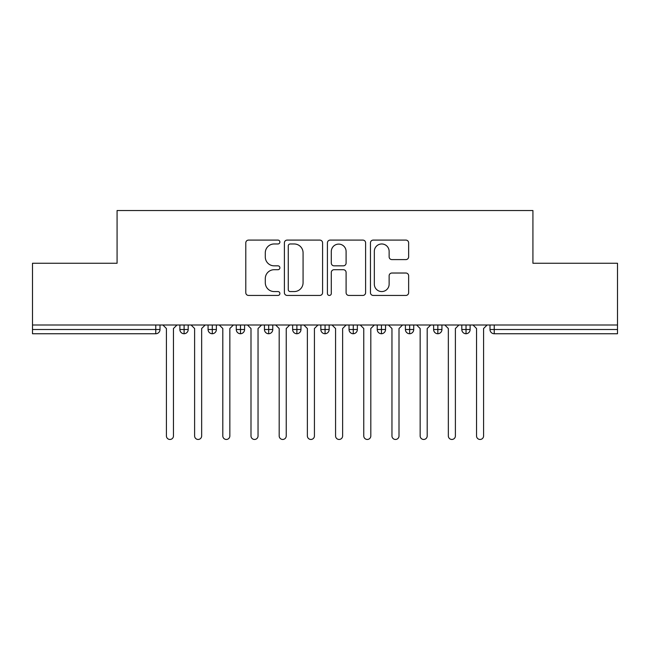 <?xml version="1.0" encoding="UTF-8"?>
<svg xmlns="http://www.w3.org/2000/svg" width="650" height="650" viewBox="0 0 650 650"><rect width="100%" height="100%" fill="white"/><g stroke="black" fill="none" stroke-linecap="round" stroke-linejoin="round"><path stroke-width="0.97" d="M279.89 242.036A1.934 1.934 0 0 0 277.956 240.094L248.552 240.094A2.771 2.771 0 0 0 245.789 242.864L245.789 292.671A2.771 2.771 0 0 0 248.552 295.441L277.956 295.441A1.934 1.934 0 0 0 279.89 293.507A1.934 1.934 0 0 0 277.956 291.566L274.154 291.566A8.856 8.856 0 0 1 265.298 282.709L265.298 278.558A8.856 8.856 0 0 1 274.154 269.709L277.956 269.709A1.934 1.934 0 0 0 279.89 267.767A1.934 1.934 0 0 0 277.956 265.834L274.154 265.834A8.856 8.856 0 0 1 265.298 256.977L265.298 252.826A8.856 8.856 0 0 1 274.154 243.969L277.956 243.969A1.934 1.934 0 0 0 279.89 242.036M405.876 259.602A2.771 2.771 0 0 0 408.639 256.839L408.639 242.864A2.771 2.771 0 0 0 405.876 240.094L373.222 240.094A2.771 2.771 0 0 0 370.451 242.864L370.451 292.671A2.771 2.771 0 0 0 373.222 295.441L405.876 295.441A2.771 2.771 0 0 0 408.639 292.671L408.639 275.795A2.771 2.771 0 0 0 405.876 273.024L391.901 273.024A2.771 2.771 0 0 0 389.131 275.795L389.131 284.164A7.402 7.402 0 0 1 381.729 291.566A7.402 7.402 0 0 1 374.327 284.164L374.327 251.371A7.402 7.402 0 0 1 381.729 243.969A7.402 7.402 0 0 1 389.131 251.371L389.131 256.839A2.771 2.771 0 0 0 391.901 259.602L405.876 259.602M32.5 325L617.5 325L617.5 263.258L532.919 263.258L532.919 210.535L117.081 210.535L117.081 263.258L32.5 263.258L32.5 329.509L155.773 329.509L155.773 325M322.579 242.864A2.771 2.771 0 0 0 319.808 240.094L287.154 240.094A2.771 2.771 0 0 0 284.391 242.864L284.391 292.671A2.771 2.771 0 0 0 287.154 295.441L319.808 295.441A2.771 2.771 0 0 0 322.579 292.671L322.579 242.864M330.192 240.094L362.846 240.094A2.771 2.771 0 0 1 365.609 242.864L365.609 292.671A2.771 2.771 0 0 1 362.846 295.441L348.871 295.441A2.771 2.771 0 0 1 346.101 292.671L346.101 272.472A2.771 2.771 0 0 0 343.33 269.709L334.059 269.709A2.771 2.771 0 0 0 331.297 272.472L331.297 293.507A1.934 1.934 0 0 1 329.355 295.441A1.934 1.934 0 0 1 327.421 293.507L327.421 242.864A2.771 2.771 0 0 1 330.192 240.094M160.006 325L160.006 329.509A4.225 4.225 0 0 1 155.773 333.743L32.5 333.743L32.5 329.509M617.5 325L617.5 333.743L494.227 333.743A4.225 4.225 0 0 1 489.994 329.509L489.994 325L489.994 329.509A4.225 4.225 0 0 0 494.227 333.743L494.227 329.509L617.5 329.509M184.104 333.743A4.225 4.225 0 0 1 179.879 329.509L179.879 325L179.879 329.509A4.225 4.225 0 0 0 184.104 333.743A4.225 4.225 0 0 0 188.191 329.509L188.191 325L188.191 329.509A4.225 4.225 0 0 1 184.104 333.743L184.104 329.509L188.191 329.509M184.104 325L184.104 329.509L179.879 329.509M155.773 333.743A4.225 4.225 0 0 0 160.006 329.509A4.225 4.225 0 0 1 155.773 333.743L155.773 329.509L160.006 329.509M212.298 325L212.298 329.509L208.073 329.509L208.073 325L208.073 329.509A4.225 4.225 0 0 0 212.298 333.743A4.225 4.225 0 0 0 216.385 329.509L216.385 325L216.385 329.509A4.225 4.225 0 0 1 212.298 333.743A4.225 4.225 0 0 1 208.073 329.509A4.225 4.225 0 0 0 212.298 333.743L212.298 329.509L216.385 329.509M240.492 325L240.492 329.509L236.267 329.509L236.267 325L236.267 329.509A4.225 4.225 0 0 0 240.492 333.743A4.225 4.225 0 0 0 244.579 329.509L244.579 325L244.579 329.509A4.225 4.225 0 0 1 240.492 333.743A4.225 4.225 0 0 1 236.267 329.509A4.225 4.225 0 0 0 240.492 333.743L240.492 329.509L244.579 329.509M268.686 325L268.686 333.743A4.225 4.225 0 0 1 264.452 329.509L264.452 325L264.452 329.509A4.225 4.225 0 0 0 268.686 333.743A4.225 4.225 0 0 0 272.773 329.509L272.773 325M296.879 325L296.879 333.743A4.225 4.225 0 0 1 292.646 329.509A4.225 4.225 0 0 0 296.879 333.743A4.225 4.225 0 0 1 292.646 329.509L292.646 325M300.966 325L300.966 329.509A4.225 4.225 0 0 1 296.879 333.743A4.225 4.225 0 0 0 300.966 329.509L292.646 329.509M325.073 325L325.073 329.509L320.84 329.509L320.84 325L320.84 329.509A4.225 4.225 0 0 0 325.073 333.743A4.225 4.225 0 0 0 329.16 329.509L329.16 325L329.16 329.509A4.225 4.225 0 0 1 325.073 333.743A4.225 4.225 0 0 1 320.84 329.509A4.225 4.225 0 0 0 325.073 333.743L325.073 329.509L329.16 329.509M353.267 333.743A4.225 4.225 0 0 1 349.034 329.509L349.034 325L349.034 329.509A4.225 4.225 0 0 0 353.267 333.743A4.225 4.225 0 0 0 357.354 329.509L357.354 325L357.354 329.509A4.225 4.225 0 0 1 353.267 333.743L353.267 329.509L357.354 329.509M381.452 325L381.452 329.509L377.227 329.509L377.227 325L377.227 329.509A4.225 4.225 0 0 0 381.452 333.743A4.225 4.225 0 0 0 385.548 329.509L385.548 325L385.548 329.509A4.225 4.225 0 0 1 381.452 333.743A4.225 4.225 0 0 1 377.227 329.509A4.225 4.225 0 0 0 381.452 333.743L381.452 329.509L385.548 329.509M409.646 325L409.646 333.743A4.225 4.225 0 0 1 405.421 329.509L405.421 325L405.421 329.509A4.225 4.225 0 0 0 409.646 333.743A4.225 4.225 0 0 0 413.733 329.509L413.733 325M437.84 325L437.84 333.743A4.225 4.225 0 0 1 433.615 329.509L433.615 325L433.615 329.509A4.225 4.225 0 0 0 437.84 333.743A4.225 4.225 0 0 0 441.927 329.509L441.927 325M466.034 325L466.034 333.743A4.225 4.225 0 0 1 461.809 329.509L461.809 325L461.809 329.509A4.225 4.225 0 0 0 466.034 333.743A4.225 4.225 0 0 0 470.121 329.509L470.121 325M353.267 325L353.267 329.509L349.034 329.509M290.201 243.969A1.934 1.934 0 0 0 288.267 245.903L288.267 289.632A1.934 1.934 0 0 0 290.201 291.566L294.214 291.566A8.856 8.856 0 0 0 303.071 282.709L303.071 252.826A8.856 8.856 0 0 0 294.214 243.969L290.201 243.969M346.101 251.509A7.402 7.402 0 0 0 338.699 244.107A7.402 7.402 0 0 0 331.297 251.509L331.297 263.063A2.771 2.771 0 0 0 334.059 265.834L343.33 265.834A2.771 2.771 0 0 0 346.101 263.063L346.101 251.509M166.416 435.939L166.416 328.526L166.416 435.939A3.526 3.526 0 0 0 169.942 439.465A3.526 3.526 0 0 0 173.461 435.939L173.461 328.526L173.461 435.939M176.987 325L173.461 328.526M166.416 328.526L162.89 325M194.61 435.939L194.61 328.526L194.61 435.939A3.526 3.526 0 0 0 198.136 439.465A3.526 3.526 0 0 0 201.654 435.939L201.654 328.526L201.654 435.939M222.804 435.939L222.804 328.526L222.804 435.939A3.526 3.526 0 0 0 226.322 439.465A3.526 3.526 0 0 0 229.848 435.939L229.848 328.526L229.848 435.939M250.998 435.939L250.998 328.526L250.998 435.939A3.526 3.526 0 0 0 254.516 439.465A3.526 3.526 0 0 0 258.042 435.939L258.042 328.526L258.042 435.939M279.183 435.939L279.183 328.526L279.183 435.939A3.526 3.526 0 0 0 282.709 439.465A3.526 3.526 0 0 0 286.236 435.939L286.236 328.526L286.236 435.939M205.181 325L201.654 328.526M194.61 328.526L191.084 325M233.374 325L229.848 328.526M222.804 328.526L219.278 325M261.568 325L258.042 328.526M250.998 328.526L247.471 325M289.762 325L286.236 328.526M279.183 328.526L275.665 325M307.377 435.939L307.377 328.526L307.377 435.939A3.526 3.526 0 0 0 310.903 439.465A3.526 3.526 0 0 0 314.429 435.939L314.429 328.526L314.429 435.939M317.956 325L314.429 328.526M307.377 328.526L303.859 325M335.571 435.939L335.571 328.526L335.571 435.939A3.526 3.526 0 0 0 339.097 439.465A3.526 3.526 0 0 0 342.623 435.939L342.623 328.526L342.623 435.939M346.141 325L342.623 328.526M335.571 328.526L332.044 325M363.764 435.939L363.764 328.526L363.764 435.939A3.526 3.526 0 0 0 367.291 439.465A3.526 3.526 0 0 0 370.817 435.939L370.817 328.526L370.817 435.939M374.335 325L370.817 328.526M363.764 328.526L360.238 325M391.958 435.939L391.958 328.526L391.958 435.939A3.526 3.526 0 0 0 395.484 439.465A3.526 3.526 0 0 0 399.002 435.939L399.002 328.526L399.002 435.939M402.529 325L399.002 328.526M391.958 328.526L388.432 325M420.152 435.939L420.152 328.526L420.152 435.939A3.526 3.526 0 0 0 423.678 439.465A3.526 3.526 0 0 0 427.196 435.939L427.196 328.526L427.196 435.939M430.723 325L427.196 328.526M420.152 328.526L416.626 325M448.346 435.939L448.346 328.526L448.346 435.939A3.526 3.526 0 0 0 451.864 439.465A3.526 3.526 0 0 0 455.39 435.939L455.39 328.526L455.39 435.939M458.916 325L455.39 328.526M448.346 328.526L444.819 325M476.539 435.939L476.539 328.526L476.539 435.939A3.526 3.526 0 0 0 480.058 439.465A3.526 3.526 0 0 0 483.584 435.939L483.584 328.526L483.584 435.939M487.11 325L483.584 328.526M476.539 328.526L473.013 325M494.227 325L494.227 329.509L489.994 329.509A4.225 4.225 0 0 0 494.227 333.743M264.452 329.509A4.225 4.225 0 0 0 268.686 333.743A4.225 4.225 0 0 0 272.773 329.509L264.452 329.509M405.421 329.509A4.225 4.225 0 0 0 409.646 333.743A4.225 4.225 0 0 0 413.733 329.509L405.421 329.509M433.615 329.509A4.225 4.225 0 0 0 437.84 333.743A4.225 4.225 0 0 0 441.927 329.509L433.615 329.509M461.809 329.509A4.225 4.225 0 0 0 466.034 333.743A4.225 4.225 0 0 0 470.121 329.509L461.809 329.509"/></g></svg>
